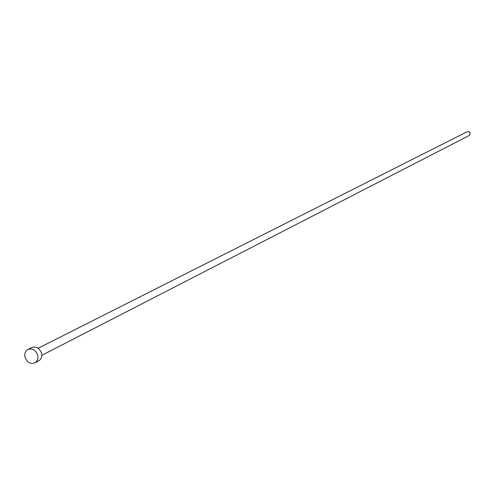 <?xml version="1.0" encoding="UTF-8"?>
<svg xmlns="http://www.w3.org/2000/svg" width="495" height="495" viewBox="0 0 495 495"><rect width="100%" height="100%" fill="white"/><g stroke="black" fill="none" stroke-linecap="round" stroke-linejoin="round"><path stroke-width="0.74" d="M38.171 348.232L467.218 131.72L468.808 131.627L470.027 132.734L470.207 133.266L469.161 135.537L41.79 355.336M27.955 349.439L31.841 347.496C36.364 346.154 39.606 348.096 41.561 353.331C42.199 356.802 41.227 359.321 38.66 360.886L34.805 362.885C30.245 364.295 26.965 362.352 24.979 357.068C24.335 353.548 25.325 351.005 27.955 349.439C32.491 348.096 35.745 350.052 37.713 355.305C38.344 358.788 37.379 361.313 34.805 362.885"/></g></svg>

